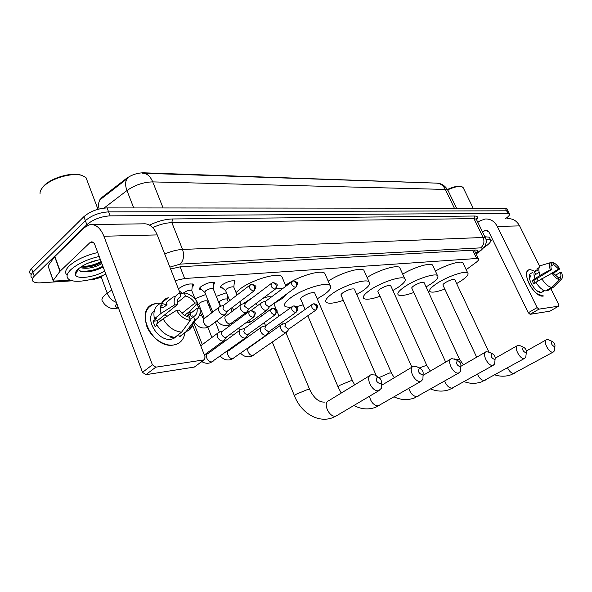 <?xml version="1.0" encoding="UTF-8"?>
<svg xmlns="http://www.w3.org/2000/svg" width="592" height="592" viewBox="0 0 592 592"><rect width="100%" height="100%" fill="white"/><g stroke="black" fill="none" stroke-linecap="round" stroke-linejoin="round"><path stroke-width="0.89" d="M222.673 288.178L220.757 287.808C220.002 287.187 220.431 286.225 222.037 284.907C227.328 281.533 231.672 280.253 235.068 281.067L234.166 283.649M201.872 289.858L199.889 289.458C199.104 288.829 199.504 287.853 201.095 286.535C206.482 283.065 210.967 281.762 214.548 282.628L213.608 285.329M178.436 288.97L179.228 288.23C184.726 284.663 189.366 283.339 193.14 284.249C193.924 284.87 193.599 285.818 192.163 287.083M216.28 296.385L226.484 292.714M194.997 298.738L205.72 294.505M436.977 183.135L143.53 172.797C137.366 172.886 131.624 174.803 126.303 178.54L102.201 197.166L99.167 200.533M466.178 269.7L475.864 262.567C478.277 260.746 479.143 259.488 478.462 258.793L476.671 258.504L184.689 278.499L175.158 280.615M198.209 306.848L199.689 306.708M208.887 305.805L210.182 305.679M219.647 304.754L220.039 304.717M287.268 293.58L281.962 298.671M180.153 291.612L179.465 291.59M143.53 172.797L143.708 173.249L436.126 183.113C440.13 183.209 443.208 185.326 445.354 189.44L152.736 181.892C143.553 182.099 134.961 184.993 126.969 190.55C124.897 184.837 125.178 180.723 127.82 178.199L99.996 199.793M72.476 280.8L40.582 282.828C37.192 283.028 34.773 282.621 33.322 281.607C31.679 280.29 31.99 278.469 34.262 276.153L86.861 224.679C93.159 219.395 100.914 216.457 110.112 215.858L507.877 213.335L506.619 210.804L508.395 211.684L506.619 210.804L108.595 211.877L506.619 210.804L505.368 208.28L507.152 209.176M86.861 224.679L85.366 220.675C91.649 215.377 99.397 212.447 108.595 211.877C99.397 212.447 91.649 215.377 85.366 220.675L32.915 272.335L85.366 220.675L83.879 216.679C90.147 211.366 97.88 208.443 107.085 207.91L505.368 208.28M31.99 277.826C30.34 276.486 30.643 274.658 32.915 272.335C30.643 274.658 30.34 276.486 31.99 277.826M30.658 274.052C29.008 272.697 29.304 270.855 31.568 268.524L83.879 216.679M94.764 279.38L89.977 279.683M507.877 213.335L509.401 213.712C510.141 214.696 508.817 216.369 505.42 218.722M475.85 253.369C477.5 251.918 478.025 250.904 477.418 250.327L475.628 250.002L180.812 266.711L170.6 268.997M475.339 250.016L474.584 250.734M173.382 345.047C163.688 346.461 150.982 337.514 146.72 326.066C143.138 313.116 146.653 305.494 157.28 303.208L160.758 303.259L157.28 303.208L153.395 304.096C133.866 310.119 152.647 349.021 173.382 345.047C180.042 343.856 183.86 339.771 184.837 332.793C184.119 338.461 181.337 342.287 176.505 344.27L173.382 345.047M103.467 275.147L100.263 277.448L96.984 278.61L93.196 278.847M70.655 280.268L53.273 281.096L53.25 280.379L59.947 271.336L54.656 256.676L84.412 227.543L89.977 224.575C95.823 224.072 100.47 227.957 103.918 236.238L152.396 364.798L155.814 367.173L145.913 374.684L142.517 372.338L94.868 244.814C94.002 242.713 92.826 241.736 91.338 241.884L90.014 242.587L59.947 271.336M53.11 280.645L48.063 265.889L54.656 256.676M92.367 224.546L143.294 223.828C149.162 223.339 153.809 227.039 157.228 234.913L180.508 294.239M161.549 303.363L166.789 304.873L161.549 303.363M195.042 366.552L203.981 359.884L155.814 367.173M203.981 359.884L205.121 356.954L192.666 325.223M187.797 312.813L189.832 318M194.05 367.121L145.913 374.684M190.321 320.413L189.026 317.112C185.17 316.291 181.959 313.945 179.383 310.075L176.52 310.356C180.101 316.158 184.704 319.51 190.321 320.413L181.596 332.149L174.892 337.336C167.247 336.493 161.098 332.09 156.443 324.135L163.074 318.807L176.52 310.356M177.282 304.702L174.418 304.969C173.397 298.96 175.143 295.031 179.642 293.188L180.915 296.444C177.977 297.902 176.764 300.655 177.282 304.702L157.324 320.783L157.849 322.936M180.915 296.444L178.436 298.464M184.66 332.933L179.887 336.619L179.45 336.767L178.614 334.628L174.921 337.314M174.855 337.336L170.755 337.758L171.872 336.885M177.704 335.398L173.486 338.661L171.147 339.231C157.872 341.769 143.856 318.281 154.231 310.985M160.506 307.448L163.769 307.329L167.018 304.688L166.204 302.586L172.746 297.236L175.75 296.074M160.75 305.835L162.452 305.109L160.61 306.619M174.418 304.969L161.009 313.449L154.408 318.799L156.303 318.6L153.039 321.241L155.067 326.555L156.947 325.045M154.408 318.799C152.899 311.081 155 305.916 160.698 303.311M161.779 302.875L168.18 297.628L162.26 302.024M161.009 313.449C159.47 305.694 161.549 300.521 167.24 297.931M184.593 315.336L190.787 310.46L197.713 302.793L194.96 303.045L182.018 313.316M192.829 315.662L193.125 316.979M193.399 321.893C192.992 325.733 191.371 328.59 188.537 330.477L186.147 331.601L194.879 319.909L193.584 316.624L189.943 319.458M179.45 336.767L186.147 331.601M177.134 302.801L185.488 296.052L184.208 292.811L180.109 294.387M184.208 292.811C189.743 293.824 194.243 297.147 197.713 302.793M186.724 316.439L197.047 308.321L199.8 308.055C200.814 313.138 199.652 316.853 196.322 319.199L194.879 319.909M185.488 296.052C189.292 296.925 192.452 299.256 194.96 303.045M197.047 308.321C197.617 312.324 196.463 315.092 193.584 316.624M181.596 332.149C173.937 331.261 167.758 326.814 163.074 318.807M164.561 314.959L167.159 316.239M157.324 320.783L153.039 321.241M160.617 311.429L161.054 312.561M41.906 188.397L43.697 186.058C50.697 178.037 71.336 171.961 80.749 175.047L81.999 175.469M40.071 193.88C39.797 191.778 40.804 189.477 43.09 186.983C50.416 178.577 72.061 172.213 81.888 175.432L85.951 177.489L87.66 181.996M105.798 274.066C92.456 280.712 74.126 283.45 68.827 279.32C65.934 277.056 66.607 273.837 70.833 269.663C77.648 263.721 87.113 259.318 99.219 256.447M67.14 275.228C64.572 272.927 65.327 269.76 69.405 265.727C76.198 259.762 85.648 255.359 97.754 252.525M104.717 271.166C93.987 277.456 76.59 279.661 75.362 274.673C74.888 273.164 75.746 271.365 77.929 269.279C83.539 264.543 91.027 261.309 100.388 259.585M81.045 266.851L83.08 267.17C89.607 267.31 95.734 265.741 101.469 262.478M80.024 267.562C86.587 269.249 93.884 267.947 101.913 263.662M87.712 263.299L98.22 259.977M75.362 274.673L78.373 269.131C78.817 270.699 80.549 271.617 83.583 271.891C90.095 272.068 96.614 270.426 103.149 266.97M82.702 267.133C89.185 266.859 95.401 265.186 101.336 262.115M77.019 270.204L77.574 270.596M83.687 271.898C90.369 271.758 96.844 270.07 103.104 266.851M81.541 266.533C88.267 266.459 94.794 264.787 101.114 261.523M77.263 269.937L77.781 270.226M79.861 270.921C87.091 271.876 94.764 270.322 102.882 266.259M380.219 383.779L381.278 382.832C381.67 380.545 380.752 378.702 378.532 377.304L377.311 377.141C375.365 379.96 376.334 382.173 380.219 383.779M381.278 383.068L381.315 388.337L378.739 390.653C372.124 392.577 364.613 376.46 371.258 374.692L374.677 374.973L376.756 376.231M256.203 303.393L257.335 305.835M281.947 298.664L273.807 303.637M248.085 312.221L246.442 312.369M242.898 303.903L253.287 297.073M236.038 292.574L239.597 289.347C251.045 280.09 277.315 272.224 281.822 276.523L282.85 278.965M271.195 297.125L271.04 296.992C269.649 296.34 266.992 296.77 263.055 298.279M275.68 288.918L283.235 288.193M422.2 374.832L423.095 374.04C423.45 371.828 422.547 370.037 420.394 368.675L419.365 368.542C417.686 371.184 418.633 373.286 422.2 374.832M423.058 375.173L422.91 379.428L420.727 381.374C414.77 383.12 407.488 367.817 413.497 366.241L416.391 366.463L417.922 367.306M314.9 293.432L314.641 292.818C311.74 292.219 307.699 293.499 302.519 296.651C300.758 297.968 300.196 298.901 300.847 299.441L305.102 309.461M290.879 307.559L285.359 306.745C283.25 305.028 284.996 302.053 290.605 297.82C301.972 289.207 326.133 281.614 330.003 285.3C332.06 287.164 330.144 290.235 324.261 294.527L317.223 298.819M303.141 304.836L296.437 306.708M285.566 285.388C296.918 276.701 320.82 269.375 324.742 273.23L325.622 275.25M460.088 366.759L460.857 366.085C461.175 363.947 460.287 362.223 458.215 360.898L457.335 360.787C455.877 363.273 456.795 365.257 460.088 366.759M460.739 367.876L460.502 371.347L458.63 372.99C453.243 374.588 446.183 360.025 451.637 358.619L455.248 359.374M354.571 289.532L354.342 289.022C351.744 288.496 347.963 289.717 342.997 292.7C341.199 293.995 340.6 294.905 341.184 295.423L376.416 375.972M343.338 300.351C334.783 303.215 329.145 303.925 326.429 302.475C324.512 300.84 326.421 297.939 332.142 293.758C343.286 285.618 365.619 278.425 369.023 281.762C370.881 283.531 368.823 286.528 362.844 290.761L356.747 294.461M328.22 281.207C339.675 273.223 360.498 266.888 363.865 270.233L364.62 271.92M494.461 359.433L495.127 358.856C495.4 356.798 494.542 355.126 492.537 353.838L491.782 353.75C490.516 356.088 491.412 357.982 494.461 359.433M494.905 361.135L494.631 363.984L493.025 365.382C488.119 366.855 481.274 352.958 486.254 351.692L489.236 352.255M390.846 285.98L390.653 285.559C388.3 285.085 384.748 286.262 379.99 289.088C378.17 290.361 377.526 291.249 378.051 291.745L411.884 367.21M380.079 296.259C371.828 299.13 366.455 299.9 363.947 298.568C362.208 297.006 364.243 294.172 370.052 290.058C380.967 282.34 401.702 275.509 404.713 278.543C406.393 280.223 404.218 283.146 398.179 287.312L392.888 290.502M367.107 277.478C378.421 270.13 396.751 264.58 399.674 267.517L400.318 268.931M525.785 352.751L526.362 352.262C526.599 350.279 525.755 348.658 523.831 347.408L523.18 347.334C522.077 349.554 522.943 351.359 525.785 352.751M526.044 354.897L525.763 357.25L524.364 358.456C519.894 359.818 513.242 346.527 517.808 345.388L520.309 345.802M424.146 282.739L423.976 282.377C421.844 281.962 418.492 283.094 413.919 285.773C412.076 287.031 411.403 287.897 411.884 288.363L445.672 362.112M413.786 292.515C405.816 295.378 400.673 296.192 398.357 294.964C396.773 293.484 398.919 290.716 404.787 286.661C415.458 279.328 434.817 272.823 437.495 275.591C439.012 277.189 436.726 280.038 430.65 284.138L426.062 286.891M402.701 274.14C413.727 267.355 429.999 262.434 432.56 265.024L433.115 266.215M554.452 346.646L554.948 346.216C555.155 344.307 554.334 342.746 552.484 341.525L551.914 341.466C550.952 343.567 551.796 345.291 554.452 346.646M554.549 349.102L554.267 351.063L553.054 352.114C548.947 353.372 542.494 340.644 546.69 339.616L548.806 339.926M454.819 279.757L454.678 279.454C452.732 279.084 449.557 280.171 445.154 282.724C443.304 283.96 442.601 284.804 443.038 285.248L476.664 357.213M444.821 289.074C437.111 291.923 432.175 292.781 430.029 291.641C428.586 290.228 430.828 287.534 436.741 283.546C447.16 276.553 465.305 270.344 467.695 272.882C469.064 274.407 466.696 277.182 460.591 281.215L456.624 283.583M435.401 271.114C446.057 264.831 460.613 260.443 462.863 262.737L463.344 263.751M222.525 331.187L218.811 332.327C217.183 333.141 216.761 334.717 217.545 337.063C218.848 339.734 220.653 341.051 222.969 341.022L224.057 340.615L225.093 339.135M249.017 311.533L222.274 331.342L221.534 332.674L221.8 334.532C222.74 336.463 224.05 337.418 225.715 337.403L226.906 336.737M244.466 328.434L240.752 329.559C239.198 330.343 238.813 331.89 239.597 334.191C240.877 336.796 242.624 338.091 244.836 338.069L245.85 337.692L246.812 336.352M270.944 309.128L244.629 328.36L243.8 331.712C244.725 333.599 245.991 334.532 247.589 334.524L248.684 333.918M207.126 301.395L206.934 300.914C204.973 300.477 202.508 301.202 199.534 303.089L198.868 304.628L204.329 318.415M265.445 325.807L261.738 326.917C260.243 327.679 259.888 329.182 260.672 331.446C261.938 333.992 263.632 335.257 265.756 335.242L267.591 333.681M291.886 306.834L265.586 325.741L264.831 329.011L268.502 331.764L269.515 331.217M227.284 299.478L227.106 299.034C225.241 298.62 222.851 299.337 219.928 301.173L219.225 302.69L220.668 306.286M285.522 323.291L281.822 324.394C280.386 325.126 280.06 326.599 280.852 328.812C282.095 331.305 283.738 332.549 285.773 332.534L287.483 331.113M311.903 304.643L285.647 323.232L284.959 326.429L288.511 329.13L289.451 328.627M191.912 290.953L191.69 290.398C189.573 289.902 186.961 290.65 183.868 292.648L183.35 293.144M223.613 305.294L219.98 306.478C218.448 307.255 218.056 308.758 218.818 311C220.091 313.605 221.867 314.922 224.139 314.951L225.263 314.544L226.24 313.116M249.691 285.314L223.828 305.191L222.999 308.462C223.924 310.341 225.204 311.296 226.84 311.325L228.053 310.652M192.363 285.174L192.666 284.027M213.379 289.162L213.164 288.644C211.159 288.178 208.636 288.918 205.602 290.857L204.913 292.492L212.728 312.065M245.147 303.156L241.514 304.332C240.041 305.08 239.686 306.552 240.448 308.75C241.706 311.296 243.423 312.583 245.599 312.62L246.642 312.243L247.552 310.948M271.21 283.546L245.34 303.067L244.577 306.264L248.3 309.068L249.424 308.454M213.793 283.457L214.075 282.399M233.944 287.453L233.751 286.972C231.842 286.528 229.4 287.253 226.425 289.14L225.693 290.761L229.711 300.669M265.749 301.113L262.123 302.275C260.709 303 260.384 304.436 261.146 306.597C262.382 309.091 264.047 310.356 266.134 310.386L267.961 308.861M291.775 281.851L265.926 301.032L265.231 304.162L268.835 306.908L269.871 306.353M234.328 281.814L234.587 280.845M543.153 296.044L537.055 293.75C530.95 288.474 527.457 282.288 526.569 275.184C526.51 271.721 527.672 269.834 530.055 269.523L535.568 271.528L530.055 269.523L529.115 269.723C520.62 271.883 534.45 297.954 543.153 296.044L543.907 295.867M477.833 222.34L479.883 220.949L485.011 219.01C490.317 218.67 494.409 221.149 497.295 226.44L537.114 307.588L538.912 309.15L530.084 314.308L528.293 312.761L488.933 232.027L485.81 230.162L482.532 232.005M507.529 218.692C512.753 218.359 516.779 220.757 519.606 225.885L539.726 266.356M550.079 311.103L558.559 306.175L538.912 309.15M558.559 306.175L558.633 304.384L550.849 288.718M549.872 311.2L530.084 314.308M492.581 239.516L490.879 240.641M539.815 291.56L537.181 290.887M529.47 278.529L531.068 275.117M559.314 279.69L558.278 277.618L553.187 273.053L552.033 273.164C554.401 276.827 556.828 279.002 559.314 279.69L551.574 287.409L545.683 290.916C542.302 290.191 539.046 287.305 535.901 282.266L552.033 273.164M551.5 269.678L550.345 269.789L540.111 275.332C538.202 270.167 538.409 266.933 540.733 265.616L550.73 262.559L551.766 264.617C550.76 265.468 550.671 267.155 551.5 269.678L533.851 280.416L535.109 283.124M539.149 272.335L534.398 275.243M544.625 290.665L542.087 291.301L543.752 290.309M542.694 291.775L541.34 292.374C535.02 293.713 525.03 274.873 531.179 273.289L532.711 272.35M534.265 272.091L537.462 270.366L536.803 269.027L539.06 267.643M534.894 278.514C533.473 274.34 533.71 271.676 535.59 270.544L535.161 270.803M540.111 275.332L532.097 280.601L533.747 283.945L536.063 282.547M547.208 290.013L547.541 290.687L553.424 287.187L561.149 279.491L560.113 277.426L558.626 278.314M554.6 286.114L553.424 287.187M550.345 269.789C549.013 266.037 549.139 263.632 550.73 262.559M550.982 266.067L553.616 264.461L552.588 262.411L550.915 262.915M552.588 262.411C555.067 263.137 557.457 265.305 559.78 268.901L558.656 269.005L549.82 274.362M553.379 273.334L559.78 268.901M555.118 275.48L560.335 272.342L561.453 272.231C562.8 275.916 562.703 278.329 561.172 279.476L561.149 279.491M553.616 264.461L558.656 269.005M560.335 272.342C561.172 274.843 561.098 276.538 560.113 277.426M551.574 287.409C548.207 286.661 544.943 283.76 541.784 278.699M536.552 278.773L538.261 280.837M543.952 291.072L543.611 290.391M533.851 280.416L532.097 280.601M534.021 274.991L534.206 275.361M535.716 274.436L534.576 272.135M485.98 239.316L490.494 239.686C491.671 241.166 489.584 243.726 484.226 247.367M484.841 236.763L489.266 237.163L489.658 237.969M447.685 189.854C454.042 187.02 458.756 185.925 461.827 186.554L463.351 188.012M447.456 189.447C453.516 186.746 458.016 185.703 460.946 186.31L461.827 186.554M102.201 197.166L102.446 197.802M126.303 178.54L126.555 179.184M180.049 266.763L184.689 278.499M472.668 250.172L476.671 258.504M99.093 208.998C98.006 204.381 98.642 201.014 101.003 198.905M163.089 207.962L152.736 181.892C150.287 176.194 146.905 173.293 142.591 173.197M448.292 191.075L447.863 190.187L445.354 189.44L454.397 208.229M133.718 207.933L126.969 190.55L104.029 208.088M31.568 268.524L34.262 276.153M107.085 207.91L110.112 215.858M116.883 303.74C114.707 305.96 115.181 307.218 118.296 307.514M117.157 308.58L111.733 308.343C111.437 308.639 104.851 306.338 103.082 301.868C101.054 300.299 101.713 297.983 105.065 294.905L107.241 293.203L101.143 276.819M118.637 308.432L118.156 308.476L118.607 308.351M149.569 225.108C157.664 221.23 165.286 219.188 172.45 218.966L474.547 216.021C477.707 216.087 478.403 217.338 476.656 219.78M164.709 253.99C171.184 251.245 177.126 249.728 182.536 249.439L171.872 222.644C165.945 222.829 159.551 224.479 152.699 227.587M116.38 302.386C112.28 300.943 109.231 297.88 107.241 293.203L111.762 290.013M476.027 253.731L480.119 250.675C482.443 248.825 482.635 247.893 480.697 247.863L180.19 264.113C183.668 260.406 184.445 255.515 182.536 249.439L483.102 237.481L473.955 218.618L171.872 222.644L172.45 218.966M480.697 247.863C483.916 245.206 484.715 241.743 483.102 237.481L485.418 237.947L485.766 238.702M476.678 219.958L476.308 219.188L473.955 218.618L474.547 216.021M180.19 264.113L169.867 267.118M481.969 249.639L480.119 250.675M157.228 234.913L103.918 236.238M93.329 242.483L90.014 242.587M54.856 256.447L60.147 271.106M142.517 372.338L152.396 364.798M48.063 265.889L53.25 280.379M309.86 389.965L309.646 389.469L307.492 389.558L296.511 394.087C294.675 395.286 294.069 396.048 294.698 396.374C301.372 413.216 318.415 423.406 332.963 417.582L337.618 415.229M370.022 375.446L328.952 400.584C322.211 402.508 329.293 418.122 336.012 416.072L379.117 390.55M352.654 381.167L352.477 380.76L350.642 380.834L340.245 385.133C338.372 386.324 337.714 387.072 338.276 387.39L341.229 393.073M369.467 396.292C370.969 402.523 374.033 405.712 378.651 405.853L379.99 405.165M391.541 373.189L389.802 372.908L379.05 377.578M408.798 388.404C410.641 393.858 413.468 396.588 417.286 396.596L418.411 396.033M444.659 381.048C446.634 385.858 449.232 388.234 452.458 388.167L453.405 387.701M427.024 365.923L425.522 365.686L419.173 368.002M477.441 374.203C479.453 378.48 481.836 380.567 484.596 380.471L485.41 380.071M459.533 359.27L455.951 359.736M507.529 367.832C509.512 371.665 511.703 373.522 514.093 373.404L514.796 373.064M252.902 317.408C254.175 316.209 254.471 314.574 253.79 312.487L250.904 310.534L249.772 310.963C247.878 313.797 248.921 315.943 252.902 317.408L254.175 316.616M274.718 314.907C275.983 313.738 276.279 312.139 275.606 310.097L272.734 308.195L271.639 308.617C269.856 311.362 270.884 313.464 274.718 314.907L275.879 314.204M239.775 330.277L207.97 353.579C204.129 354.815 207.844 362.711 211.869 361.86L213.394 361.002M295.549 312.524C296.807 311.377 297.11 309.808 296.444 307.818L293.588 305.968L292.529 306.375C290.842 309.046 291.849 311.096 295.549 312.524L296.614 311.895M260.835 327.568L228.993 350.516C225.308 351.685 228.978 359.44 232.834 358.611L234.247 357.834M315.462 310.245C316.72 309.12 317.016 307.588 316.357 305.642L313.523 303.829L312.487 304.229C310.904 306.826 311.895 308.832 315.462 310.245L316.446 309.683M280.993 324.978L249.151 347.571C245.606 348.695 249.225 356.303 252.932 355.503L254.242 354.8M253.546 291.02C254.797 289.814 255.085 288.193 254.419 286.158L251.681 284.278L250.431 284.752C248.647 287.46 249.683 289.547 253.546 291.02L254.834 290.235M218.944 307.278L204.839 318.141C201.036 319.362 204.847 327.221 208.909 326.503L210.597 325.556M201.85 316.047L201.65 315.536L199.4 315.492M274.954 289.162C276.198 287.986 276.486 286.402 275.828 284.412L273.104 282.576L271.883 283.035C270.204 285.67 271.225 287.712 274.954 289.162L276.131 288.459M240.567 305.05L226.388 315.773C222.733 316.935 226.492 324.645 230.392 323.957L231.946 323.099M295.408 287.386C296.651 286.232 296.94 284.685 296.289 282.739L293.58 280.948L292.396 281.392C290.805 283.96 291.812 285.958 295.408 287.386L296.496 286.757M248.514 320.849L250.956 321.515L252.392 320.738M519.606 225.885L497.295 226.44M487.593 230.54L484.589 230.628M528.293 312.761L537.114 307.588M474.273 250.083L478.462 258.793M199.889 289.458L199.519 288.519M220.757 287.808L220.402 286.935M437.103 183.15L440.27 183.757C439.908 183.624 444.348 184.482 447.863 190.187L456.558 208.236M506.9 208.68L509.401 213.712M476.153 253.998L480.97 250.409L484.907 246.405L486.298 242.476C486.195 239.915 485.899 238.406 485.418 237.947L476.308 219.188L476.671 218.426L476.493 219.573M91.945 241.862L91.338 241.884M194.376 367.033L204.307 359.795M178.636 334.672L173.486 338.661M186.584 331.446L179.887 336.619M196.322 319.199L188.537 330.477M161.912 305.302L160.654 306.323M97.983 209.294L85.951 177.489M80.749 175.047L81.888 175.432M327.79 401.265L327.354 401.472M378.532 377.304L374.677 374.973M381.278 382.832L381.315 388.337M260.909 314.5L261.531 316.01M264.276 322.655L265.556 325.755M268.383 332.608L268.805 333.629M272.32 342.154L294.483 395.863M285.914 286.202L281.822 276.523M285.921 332.645L309.646 389.469C313.997 398.357 319.132 402.56 325.045 402.086M273.756 303.504L276.434 309.919M276.745 310.659L279.01 316.091M281.703 322.544L282.414 324.238M353.979 405.498C361.105 409.324 368.328 409.923 375.654 407.311L421.045 381.285M420.394 368.675L416.391 366.463M423.095 374.04L422.91 379.428M307.796 315.78L338.091 386.968M330.003 285.3L324.742 273.23M381.692 385.259L412.483 366.848M314.641 292.818L352.477 380.76L354.66 384.852M394.183 396.906C400.865 400.059 407.585 400.429 414.333 398.009L458.904 372.916M458.215 360.898L454.108 358.796M460.857 366.085L460.502 371.347M369.023 281.762L363.865 270.233M423.095 375.335L450.793 359.107M354.342 289.022L391.386 372.849L394.25 377.748M430.761 388.981C437.037 391.593 443.297 391.786 449.55 389.543L493.262 365.323M492.537 353.838L488.385 351.84M495.127 358.856L494.631 363.984M404.713 278.543L399.674 267.517M460.842 366.315L485.544 352.099M390.653 285.559L426.891 365.634L430.354 371.08M464.172 381.655C470.078 383.838 475.931 383.882 481.747 381.796L524.571 358.397M523.831 347.408L519.65 345.506M526.362 352.262L525.763 357.25M437.495 275.591L432.56 265.024M495.267 358.153L517.208 345.728M423.976 282.377L459.422 359.033L463.395 364.842M494.823 374.862C500.373 376.697 505.871 376.638 511.296 374.692L553.231 352.062M552.484 341.525L548.303 339.712M554.948 346.216L554.267 351.063M467.695 272.882L462.863 262.737M526.421 350.93L546.179 339.897M454.678 279.454L488.911 352.07M204.344 354.971L223.554 340.874M251.341 310.474C256.107 312.613 256.403 312.354 253.332 317.305L226.144 337.299M200.74 345.795L217.745 333.118M226.507 337.114L224.057 340.615M201.82 361.608C204.728 363.429 207.696 363.754 210.73 362.6L245.391 337.928M207.318 353.942L206.416 353.454M273.178 308.136C277.87 310.378 278.07 309.579 275.11 314.818L247.989 334.421M189.336 311.599L191.379 316.794M193.776 322.884L202.316 344.625M248.322 334.251L245.85 337.692M198.697 304.436L197.306 303.245M207.851 327.295L211.892 337.484M215.562 346.742L215.954 347.726M220.217 356.081C223.613 359.736 227.446 360.817 231.716 359.337L266.267 335.116M228.297 350.886L227.713 350.679M294.024 305.909C296.229 306.316 297.317 306.959 297.302 307.833C298.346 308.166 297.88 309.705 295.911 312.443L268.872 331.675M207.037 301.002L207.289 298.449M206.934 300.914L211.699 312.857M215.333 321.967L219.41 332.171M223.036 341.258L223.428 342.25M269.182 331.513L266.696 334.894M219.07 302.519L218.581 302.105M228.253 325.141L228.823 326.555M231.546 333.326L232.471 335.627M236.097 344.633L236.334 345.225M240.648 353.298C243.993 356.687 247.722 357.657 251.829 356.206L286.247 332.415M313.96 303.77C316.106 304.177 317.171 304.799 317.157 305.642C318.185 305.953 317.734 307.463 315.802 310.164L288.859 329.041M227.202 299.115L227.55 295.356M227.106 299.034L228.231 301.809M230.924 308.469L232.123 311.429M235.712 320.294L236.067 321.167M238.828 327.975L239.76 330.284M243.43 339.342L243.667 339.941M289.148 328.893L286.654 332.208M182.373 293.514L179.132 290.739M189.869 311.177L190.705 313.316M224.79 314.796L209.568 326.34L207.326 327.509C202.094 328.982 197.78 327.147 194.391 321.996M252.103 284.227C256.617 286.469 256.943 285.647 254.02 290.916L227.313 311.214M191.808 290.502L192.489 283.968M191.69 290.398L195.197 299.256M196.936 303.652L198.727 308.158M200.17 311.814L201.65 315.536C202.827 317.808 203.648 318.822 204.099 318.57M227.654 311.037L225.263 314.544M204.736 292.293L200.251 288.489M246.205 312.472L228.823 324.934C224.213 326.333 220.224 324.964 216.85 320.812M273.526 282.532C277.922 284.737 278.262 283.857 275.391 289.066L248.744 308.965M213.283 288.748L213.897 282.347M213.164 288.644L220.298 306.382M225.582 316.209L224.183 315.247M249.054 308.802L246.642 312.243M225.53 290.583L221.09 286.846M232.412 307.337L233.618 310.304M266.703 310.252L251.526 321.375L249.402 322.47L245.532 323.04M238.376 319.451L237.769 318.755M294.002 280.904C298.301 283.109 298.634 282.147 295.815 287.298L269.249 306.811M233.855 287.068L234.425 280.8M233.751 286.972L237.044 295.038M239.782 301.735L240.966 304.643M245.858 313.878L245.029 313.346M251.067 310.497L261.25 302.926M269.538 306.663L267.11 310.045M486.358 230.147L485.81 230.162M549.953 311.177L558.641 306.153M534.598 275.154L534.08 275.472M543.648 291.197L541.902 292.241M561.172 279.476L553.661 287.061M490.494 239.686L489.266 237.163M473.186 208.251L462.922 187.139"/></g></svg>
